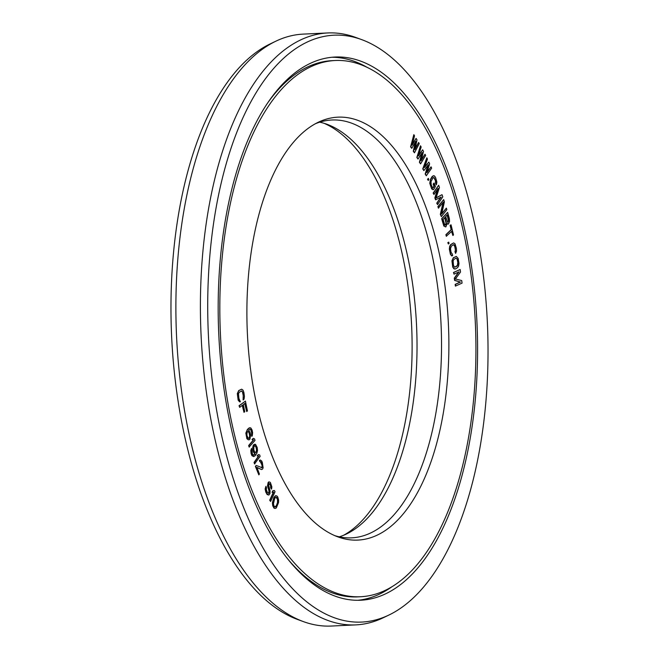 <?xml version="1.0" encoding="UTF-8"?>
<svg xmlns="http://www.w3.org/2000/svg" width="659" height="659" viewBox="0 0 659 659"><rect width="100%" height="100%" fill="white"/><g stroke="black" fill="none" stroke-linecap="round" stroke-linejoin="round"><path stroke-width="0.99" d="M253.278 438.342L252.018 439.487L253.303 440.031L248.657 445.509L249.102 447.041L255.008 440.434L254.563 438.894L253.278 438.342L252.323 439.471L253.608 440.023L248.962 445.492L249.407 447.024M243.731 467.528A268.411 127.591 87.3 0 0 360.572 596.741A268.411 127.591 87.3 0 0 452.033 189.734A268.411 127.591 -92.7 0 0 335.192 60.513A268.411 127.591 -92.7 0 0 243.731 467.528M265.742 438.177A211.696 100.621 -92.7 0 1 318.305 122.236A211.696 100.621 -92.7 0 1 430.022 219.085A211.696 100.621 87.3 0 1 435.327 448.211A211.696 100.621 87.3 0 1 337.927 536.896A211.696 100.621 87.3 0 1 265.742 438.177M413.836 134.667L410.573 146.858L411.784 148.333L415.813 141.174L413.597 151.315L414.495 152.797L419.256 143.588L418.58 142.476L414.948 149.552L416.999 139.873L416.101 138.382L412.237 145.087L414.519 135.779L413.836 134.667L410.887 146.85L411.784 148.333M415.31 142.056L413.284 151.323L414.495 152.797M418.58 142.476L415.162 148.563M416.101 138.382L412.46 144.189M241.565 390.968L242.454 391.94L243.22 395.482L243.105 399.881L244.028 399.173L244.431 396.446L243.888 392.459L243.047 390.202L241.696 389.189L238.995 390.556L237.948 392.138L237.545 394.865L238.097 398.852L238.929 401.109L239.654 401.891L240.37 401.759L238.887 398.357L238.509 393.645L239.291 392.229L241.853 390.944L243.089 392.953L243.418 399.865M241.696 389.189L238.69 390.573L237.306 393.596L238.163 400.178L239.654 401.891M245.428 401.084L239.036 405.73L239.678 407.353L242.528 405.186L243.987 412.303L244.761 411.71L243.303 404.593L244.991 403.316L246.664 411.529L247.446 410.936L245.428 401.084L239.341 405.713L239.678 407.353M242.257 405.392L243.987 412.303M244.72 403.522L246.664 411.529M420.508 145.787L416.834 157.46L417.995 159.058L422.271 152.542L419.709 162.271L420.566 163.885L425.648 155.442L425.006 154.239L421.126 160.722L423.506 151.422L422.65 149.815L418.556 155.903L421.15 146.998L420.508 145.787L417.139 157.443L417.995 159.058M421.76 153.308L419.404 162.287L420.566 163.885M425.006 154.239L421.348 159.857M422.65 149.815L418.786 155.12M426.826 157.806L422.749 168.893L423.861 170.599L428.366 164.766L425.475 174.042L426.282 175.764L431.661 168.136L431.052 166.842L426.95 172.716L429.643 163.836L428.844 162.114L424.528 167.551L427.436 159.099L426.826 157.806L423.062 168.877L423.861 170.599M427.864 165.417L425.17 174.058L426.282 175.764M431.052 166.842L427.172 171.966M428.844 162.114L424.758 166.9M433.589 175.665L432.057 176.62L430.475 179.33L429.759 183.284L431.678 188.944L433.054 189.701L433.869 189.191L435.451 186.481L434.059 183.029L433.424 184.116L434.265 186.184L433.416 187.634L432.526 187.609L431.217 184.8L431.011 181.645L432.922 177.988L433.935 177.411L435.731 180.55L436.398 184.858L436.884 182.082L435.533 177.395L434.38 175.862L432.979 175.928L430.78 179.314L430.113 181.629L430.22 184.553L431.414 187.955L433.358 189.685M434.059 183.029L433.12 184.125L433.951 186.2L432.856 187.84M433.671 177.452L435.426 180.566L435.533 183.49L436.398 184.858M428.334 178.383L427.518 179.347L428.309 180.451L428.82 179.503L428.334 178.383L427.831 179.33L428.309 180.451M437.518 189.199L434.849 197.873L435.541 199.801L441.159 197.049L437.049 203.161L437.56 204.611L442.79 196.843L442.016 194.677L436.06 197.997L439.438 187.444L438.663 185.278L433.441 193.046L433.96 194.487L438.07 188.375L435.162 197.865L435.846 199.792M440.706 197.288L436.744 203.178L437.56 204.611M442.016 194.677L436.118 197.807M438.663 185.278L433.136 193.054L433.96 194.487M443.688 199.603L437.906 206.613L438.375 208.12L443.458 202L440.649 214.381L441.357 216.638L446.835 209.644L446.357 208.137L441.695 214.093L444.397 201.86L443.688 199.603L438.21 206.605L438.68 208.104M443.029 202.544L440.336 214.397L441.357 216.638M446.357 208.137L441.81 213.565M447.642 212.396L441.645 218.706L443.853 226.078L445.945 226.803L447.082 223.508L448.482 223.986L449.529 221.482L449.364 218.615L447.642 212.396L441.95 218.689L444.158 226.062L445.509 226.943M447.099 223.92L448.046 224.134M451.036 224.801L450.105 225.403L451.143 229.662L445.896 234.645L446.283 236.235L451.843 231.243L452.881 235.502L453.507 234.909L451.036 224.801L450.41 225.394L451.448 229.645L446.201 234.629L446.588 236.227M451.588 231.482L452.881 235.502M453.623 242.891L450.674 244.596L449.677 246.301L449.339 249.086L450.402 254.283L451.629 255.89L452.634 255.659L452.305 254.012L451.077 252.413L450.484 248.756L451.316 246.227L453.26 244.753L454.331 244.893L455.114 246.507L455.616 253.402L456.506 251.145L456.39 248.385L454.998 243.756L453.623 242.891L450.978 244.58L449.982 246.285L449.652 249.069L450.707 254.275L451.934 255.873M453.59 244.687L454.801 246.524L455.402 250.181L454.974 251.771L455.616 253.402M448.738 242.117L447.791 242.677L448.4 244.011L449.034 243.468L448.738 242.117L448.095 242.66L448.4 244.011M456.325 256.392L453.318 257.76L451.926 260.775L452.725 267.076L453.903 268.823L455.55 268.905L457.544 267.686L458.59 266.121L459.002 263.394L458.137 258.369L456.325 256.392L453.623 257.743L452.576 259.317L452.165 262.035L452.659 265.75L453.491 268.015L454.842 269.037M458.615 272.043L454.282 278.147L454.603 280.413L460.171 282.06L455.155 284.383L455.394 286.088L462.074 283.123L461.72 280.569L455.427 278.955L460.526 272.06L460.171 269.506L453.796 272.455L454.035 274.16L459.051 271.837L454.586 278.131L454.908 280.404L460.484 282.044L455.46 284.375L455.699 286.072M460.171 269.506L453.491 272.472L454.035 274.16M249.959 429.24L250.782 429.857L251.532 432.082L251.713 436.25L252.315 435.583L252.611 432.584L252.1 430.113L250.914 428.021L249.464 427.88L247.685 429.437L246.425 431.785L246.137 434.775L246.713 437.518L247.899 439.602L249.349 439.742L249.959 439.092L250.601 435.055L250.025 432.32L248.641 430.096L250.123 429.19L251.087 429.841L251.845 432.065L252.018 436.233M250.214 427.757L249.16 427.897L247.38 429.454L245.84 433.095L246.878 438.705L248.6 439.866M251.581 448.408L250.782 450.484L251.112 453.581L251.944 455.682L253.69 456.613L255.321 455.558L256.87 453.194L257.521 450.591L257.183 447.486L255.535 444.339L253.624 445.047L253.031 449.356L253.707 452.008L255.157 454.002L253.723 455.163L252.397 454.067L251.977 449.66L251.581 448.408L251.31 449.117L251.73 454.57L253.69 456.613M254.827 444.191L253.32 445.064L252.669 447.667L253.402 452.025L254.852 454.018L253.493 455.138M258.353 454.553L257.142 455.855L258.435 456.193L254.036 462.461L254.539 463.92L260.14 456.349L259.638 454.891L258.353 454.553L257.447 455.839L258.74 456.176L254.341 462.445L254.844 463.903M260.223 459.982L259.391 460.443L259.827 461.629L261.121 461.951L262.027 463.92L262.035 467.659L256.219 465.476L255.676 466.333L258.847 474.875L259.399 474.027L256.928 467.379L261.532 469.562L262.562 469.084L263.13 467.824L262.307 462.354L261.582 460.863L260.223 459.982L259.695 460.427L260.132 461.621M260.338 461.605L262.051 465.287L261.944 467.33L261.31 467.816M256.219 465.476L255.371 466.35L258.847 474.875M257.002 467.569L261.532 469.562M268.971 481.853L267.793 484.217L267.999 487.133L269.202 490.56L268.921 493.229L267.43 492.462L266.327 489.662L266.516 487.611L265.923 486.309L265.626 487.322L265.643 490.625L266.846 493.64L268.831 495.074L269.91 493.739L270.099 490.856L268.584 485.123L268.979 483.92L269.374 483.549L270.264 484.258L271.574 489.143L271.862 486.894L270.355 482.404L268.971 481.853L268.172 482.437L267.496 485.889L268.897 490.576L268.905 492.644L268.328 493.336M265.923 486.309L265.132 488.97L265.734 491.927L267.134 494.547L268.831 495.074M269.251 483.657L270.561 485.568L270.668 487.858L271.574 489.143M274.416 490.527L272.826 490.733L272.076 492.38L273.666 492.174L270.001 500.206L270.627 501.458L275.034 491.779L274.416 490.527L273.131 490.716L272.381 492.364M273.345 492.224L269.696 500.222L270.627 501.458M276.253 495.725L275.355 495.782L273.847 497.553L272.398 502.85L272.719 505.741L274.004 508.147L275.116 508.493L276.286 507.99L278.518 502.636L278.617 500.132L277.793 497.067L277.06 496.079L275.66 495.766L274.16 497.537L273.007 500.741L273.024 505.733L274.317 508.13L275.116 508.493M447.107 215.015L448.499 220.6L447.65 222.388M444.685 217.692L446.077 223.277L445.105 225.197M456.193 258.171L457.082 259.152L457.791 262.422L457.428 265.42L454.669 267.274L453.45 265.256L453.128 260.824L453.911 259.424L455.904 258.196L457.387 259.144L458.038 264.605L457.255 266.014L454.685 267.282M247.949 431.332L249.036 432.716L249.621 435.459L249.481 437.279L248.55 438.4M254.72 445.682L255.824 446.753L256.499 449.405L256.318 451.407L255.47 452.576M276.072 497.248L277.48 499.374L277.521 502.488L276.459 505.478L274.992 506.977M287.794 559.046A268.411 127.591 87.3 0 0 357.507 596.889L360.572 596.741M266.302 104.921A268.411 127.591 -92.7 0 1 332.128 60.661L335.192 60.513M343.578 535.281A211.696 100.621 87.3 0 0 393.258 220.823A211.696 100.621 -92.7 0 0 324.08 123.307M339.311 536.821A209.15 99.418 87.3 0 0 346.469 533.996A209.15 99.418 87.3 0 0 398.398 221.844A209.15 99.418 -92.7 0 0 327.078 124.312A209.15 99.418 -92.7 0 0 319.689 122.179M315.422 123.719A209.15 99.418 -92.7 0 1 331.864 120.004A209.15 99.418 -92.7 0 1 422.905 220.691A209.15 99.418 87.3 0 1 351.642 537.843A209.15 99.418 87.3 0 1 334.92 535.693M447.346 214.76L448.804 220.584L447.741 222.445L445.649 216.63L447.346 214.76M445.995 224.711L444.809 225.007L443.112 219.439L444.924 217.429L446.291 222.355L445.69 224.727M249.786 437.271L249.127 438.309L248.179 438.301L246.903 435.302L247.076 432.436L248.171 431.266L249.835 434.528L249.481 437.279M256.129 452.395L254.72 452.107L253.814 449.751L253.872 446.851L254.802 445.649L255.774 446.143L256.689 448.491L256.623 451.39L255.816 452.412M274.605 498.748L275.248 497.669L276.714 497.356L277.933 500.387L277.398 503.962L276.121 506.549L275.157 507.035L274.029 506.071L273.436 503.83L274.605 498.748M303.321 621.577A296.303 140.845 87.3 0 1 202.28 483.409A296.303 140.845 -92.7 0 1 275.841 41.196L270.075 43.964A293.766 139.634 -92.7 0 0 197.132 482.388A293.766 139.634 87.3 0 0 297.308 619.378L303.321 621.577A296.303 140.845 87.3 0 0 331.255 626.05L355.761 624.889A296.303 140.845 87.3 0 0 383.159 617.804L388.925 615.036A293.766 139.634 87.3 0 0 461.868 176.612A293.766 139.634 -92.7 0 0 361.692 39.622L355.679 37.423A296.303 140.845 -92.7 0 0 327.745 32.95A296.303 140.845 -92.7 0 0 226.787 482.248A296.303 140.845 87.3 0 0 355.761 624.889M275.841 41.196A296.303 140.845 -92.7 0 1 303.239 34.111L327.745 32.95M357.672 600.291A271.903 129.246 87.3 0 0 391.767 586.881M331.963 57.259A271.903 129.246 -92.7 0 1 367.17 67.383M242.38 469.332A271.903 129.246 87.3 0 0 360.737 600.225A271.903 129.246 87.3 0 0 453.384 187.93A271.903 129.246 -92.7 0 0 335.027 57.036A271.903 129.246 -92.7 0 0 242.38 469.332M361.692 39.622A293.766 139.634 -92.7 0 0 226.531 162.682A293.766 139.634 -92.7 0 0 233.896 480.65A293.766 139.634 87.3 0 0 388.925 615.036"/></g></svg>
